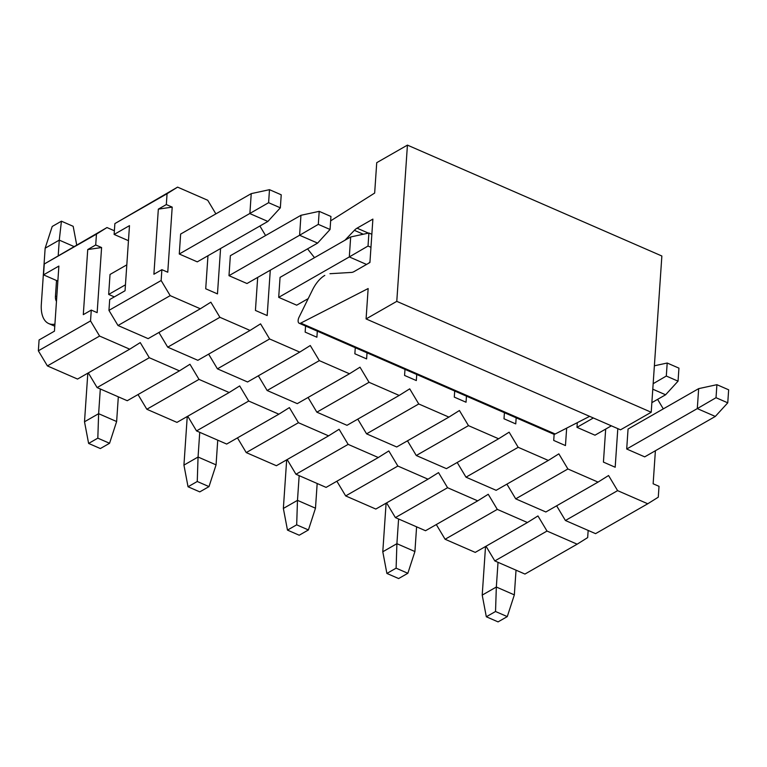 <?xml version="1.0" encoding="UTF-8"?>
<svg xmlns="http://www.w3.org/2000/svg" width="767" height="767" viewBox="0 0 767 767"><rect width="100%" height="100%" fill="white"/><g stroke="black" fill="none" stroke-linecap="round" stroke-linejoin="round"><path stroke-width="1.15" d="M166.324 204.568L167.062 193.715L114.877 223.59L114.13 234.443L129.479 225.651L125.05 290.751L109.7 299.542L108.952 310.386L161.147 280.521L161.885 269.668L153.899 274.241L158.338 209.132L166.324 204.568L172.201 207.128L167.762 272.227L161.885 269.668M158.338 209.132L172.201 207.128M663.292 408.878L657.597 399.358M265.583 235.546L259.888 226.025M215.872 213.878L207.732 200.273L177.589 187.129L167.062 193.715M161.147 280.521L170.188 295.631L200.331 308.775L210.858 302.188L219.899 317.298L250.042 330.433L260.569 323.856L269.62 338.966L299.753 352.101L310.28 345.524L319.331 360.634L349.474 373.769L360.001 367.192L369.042 382.302L399.185 395.436L409.712 388.85L418.753 403.969L448.896 417.104L459.423 410.518L468.474 425.637L498.608 438.772L509.135 432.185L518.185 447.305L548.328 460.44L558.846 453.853L567.896 468.973L598.039 482.107L608.567 475.521L617.608 490.64L647.751 503.775L658.278 497.189L659.016 486.336L653.139 483.776L655.392 450.747M617.809 428.638L615.182 467.237L603.428 462.108L605.681 429.079M716.023 397.709L697.299 408.6L715.304 416.443L644.702 456.864L626.697 449.011L628.058 429.05L698.66 388.639L716.905 384.689L716.023 397.709L727.758 402.828L728.65 389.809L716.905 384.689M566.66 428.13L565.461 445.569L553.716 440.44L554.138 434.266M611.357 425.829L594.991 435.196L576.985 427.344L577.302 422.665M516.162 417.823L515.75 423.902L504.005 418.782L504.418 412.704M466.451 396.155L466.039 402.234L454.285 397.114L454.706 391.036M416.74 374.488L416.328 380.566L404.573 375.447L404.986 369.368M367.029 352.82L366.616 358.898L354.862 353.779L355.274 347.7M317.317 331.152L316.896 337.231L305.151 332.111L305.563 326.033M307.308 300.453L307.404 299.072M270.281 270.195L267.184 315.563L255.43 310.443L257.683 277.405M308.219 298.603L296.704 305.189L278.699 297.347L280.06 277.376L350.672 236.965L368.917 233.015L368.026 246.034L370.96 247.319M220.57 248.527L217.473 293.895L205.719 288.775L207.972 255.737M318.315 224.367L299.6 235.258L317.605 243.11L246.993 283.522L228.988 275.679L230.349 255.708L300.952 215.297L319.197 211.347L318.315 224.367L330.059 229.486L330.941 216.467L319.197 211.347M251.24 193.629L249.879 213.6L267.884 221.442L197.282 261.854L179.277 254.011L180.638 234.05L251.24 193.629L269.485 189.679L268.603 202.699L280.338 207.819L281.23 194.799L269.485 189.679M128.463 240.685L114.13 234.443M114.877 223.59L177.589 187.129M598.039 482.107L545.855 511.982L515.712 498.847L506.91 484.14M548.328 460.44L496.134 490.314L466 477.179L457.199 462.482M498.608 438.772L446.423 468.647L416.28 455.512L407.488 440.814M448.896 417.104L396.712 446.979L366.568 433.844L357.777 419.146M399.185 395.436L347 425.311L316.857 412.176L308.056 397.479M349.474 373.769L297.28 403.643L267.146 390.508L258.345 375.811M299.753 352.101L247.568 381.976L217.425 368.841L208.634 354.143M250.042 330.433L197.857 360.308L167.714 347.173L158.922 332.475M200.331 308.775L148.146 338.64L118.003 325.505L108.952 310.386M647.751 503.775L595.566 533.65L565.423 520.505L556.621 505.808M565.423 520.505L617.608 490.64M567.896 468.973L515.712 498.847M518.185 447.305L466 477.179M468.474 425.637L416.28 455.512M418.753 403.969L366.568 433.844M369.042 382.302L316.857 412.176M319.331 360.634L267.146 390.508M269.62 338.966L217.425 368.841M219.899 317.298L167.714 347.173M170.188 295.631L118.003 325.505M324.796 275.411A24.918 12.847 -66.5 0 0 312.485 289.936L299.025 317.26A4.986 2.569 -66.5 0 0 299.207 323.262A4.986 2.569 -66.5 0 0 300.769 323.099L368.15 288.545L366.08 318.928L396.779 301.354L407.43 145.116L376.731 162.681L374.66 193.063L330.644 220.858M307.548 248.863L314.508 257.664M344.92 240.253L354.373 230.33A12.454 6.424 113.5 0 1 357.048 228.173L372.887 219.103L369.924 262.506L354.086 271.576A12.454 6.424 113.5 0 1 351.507 272.419L329.954 273.714M396.779 301.354L651.212 412.253L620.522 429.817L366.08 318.928M651.212 412.253L661.863 256.005L407.43 145.116M299.207 323.262L553.64 434.151A4.986 2.569 -66.5 0 0 555.203 433.997L589.612 416.356M715.304 416.443L727.758 402.828M485.53 546.507L482.213 595.106L496.335 587.023L498.023 562.316M626.697 449.011L697.299 408.6L698.66 388.639M516.028 570.169L514.341 594.876L496.335 587.023L495.53 611.5L486.316 616.764L482.213 595.106M495.53 611.5L507.275 616.61L498.061 621.884L486.316 616.764M507.275 616.61L514.341 594.876M386.098 503.171L382.791 551.77L396.903 543.688L398.591 518.981M416.596 526.833L414.918 551.54L396.903 543.688L396.108 568.165L386.894 573.438L382.791 551.77M396.108 568.165L407.843 573.285L398.639 578.548L386.894 573.438M407.843 573.285L414.918 551.54M286.676 459.836L283.359 508.444L297.481 500.362L299.168 475.655M317.174 483.498L315.486 508.205L297.481 500.362L296.676 524.829L287.472 530.102L283.359 508.444M296.676 524.829L308.42 529.949L299.207 535.222L287.472 530.102M308.42 529.949L315.486 508.205M187.244 416.51L183.936 465.109L198.059 457.027L199.736 432.32M217.742 440.162L216.064 464.869L198.059 457.027L197.253 481.494L188.04 486.767L183.936 465.109M197.253 481.494L208.998 486.614L199.784 491.887L188.04 486.767M208.998 486.614L216.064 464.869M317.605 243.11L330.059 229.486M87.822 373.174L84.504 421.773L98.627 413.691L100.314 388.984M228.988 275.679L299.6 235.258L300.952 215.297M118.319 396.827L116.632 421.534L98.627 413.691L97.821 438.158L88.617 443.431L84.504 421.773M97.821 438.158L109.566 443.278L100.362 448.551L88.617 443.431M109.566 443.278L116.632 421.534M667.194 363.021L666.302 376.041L678.047 381.161L678.939 368.141L667.194 363.021L654.385 365.792M653.168 383.692L666.302 376.041M652.784 389.195L665.593 394.784L678.047 381.161M593.351 417.977L576.985 427.344M651.873 402.637L665.593 394.784M371.851 234.299L368.917 233.015M350.672 236.965L349.311 256.926L368.026 246.034M368.802 263.148L369.972 261.873M278.699 297.347L349.311 256.926L366.549 264.442M179.277 254.011L268.603 202.699M267.884 221.442L280.338 207.819M125.452 284.816L108.665 294.423L110.026 274.461L126.814 264.855M56.47 301.316A11.457 5.906 113.5 0 1 55.454 296.11L56.518 280.511M58.225 255.459L59.27 240.119L45.148 248.201L41.332 304.192A34.381 17.727 -66.5 0 0 48.772 323.588A34.381 17.727 -66.5 0 0 54.917 324.153M45.148 248.201L52.214 226.466L61.427 221.193L73.172 226.313L76.69 244.884M61.427 221.193L59.27 240.119L73.881 246.495M95.712 244.98L96.45 234.136L44.265 264.001L43.527 274.854L58.877 266.072L54.438 331.171L39.088 339.954L38.35 350.807L90.535 320.932L91.273 310.079L83.296 314.652L87.735 249.553L95.712 244.98L101.589 247.54L97.15 312.648L91.273 310.079M87.735 249.553L101.589 247.54M114.388 230.771L106.977 227.55L96.45 234.136M90.535 320.932L99.585 336.051L129.728 349.186L140.246 342.6L149.297 357.719L179.44 370.854L189.967 364.267L199.008 379.387L229.151 392.522L239.678 385.935L248.719 401.045L278.862 414.19L289.389 407.603L298.44 422.713L328.583 435.857L339.1 429.271L348.151 444.381L378.294 457.525L388.821 450.938L397.862 466.048L428.005 479.183L438.532 472.606L447.573 487.716L477.716 500.851L488.243 494.274L497.294 509.384L527.428 522.519L537.955 515.942L547.005 531.052L577.148 544.187L587.666 537.6L588.164 530.419M114.321 296.887L108.665 294.423M57.851 281.096L43.527 274.854M44.265 264.001L106.977 227.55M527.428 522.519L475.243 552.393L445.1 539.259L436.308 524.561M477.716 500.851L425.532 530.726L395.388 517.591L386.597 502.893M428.005 479.183L375.82 509.058L345.677 495.923L336.876 481.225M378.294 457.525L326.1 487.39L295.966 474.255L287.165 459.558M328.583 435.857L276.388 465.722L246.245 452.588L237.454 437.89M278.862 414.19L226.677 444.055L196.534 430.92L187.742 416.222M229.151 392.522L176.966 422.387L146.823 409.252L138.022 394.554M179.44 370.854L127.255 400.719L97.112 387.584L88.31 372.887M129.728 349.186L77.534 379.061L47.401 365.917L38.35 350.807M577.148 544.187L524.954 574.061L494.82 560.926L486.019 546.229M494.82 560.926L547.005 531.052M497.294 509.384L445.1 539.259M447.573 487.716L395.388 517.591M397.862 466.048L345.677 495.923M348.151 444.381L295.966 474.255M298.44 422.713L246.245 452.588M248.719 401.045L196.534 430.92M199.008 379.387L146.823 409.252M149.297 357.719L97.112 387.584M99.585 336.051L47.401 365.917M363.318 234.232L354.373 230.33M368.409 233.13L357.048 228.173M555.203 433.997L300.769 323.099M55.454 296.11L56.787 296.685M48.772 323.588L54.773 326.205"/></g></svg>
